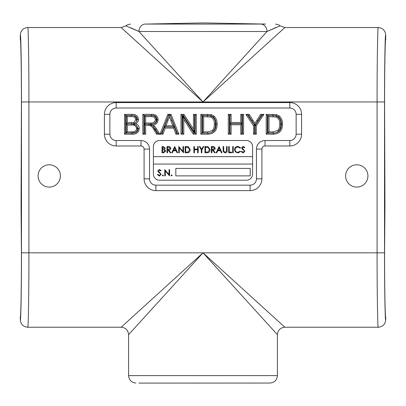 <?xml version="1.0" encoding="UTF-8"?>
<svg xmlns="http://www.w3.org/2000/svg" width="406" height="406" viewBox="0 0 406 406"><rect width="100%" height="100%" fill="white"/><g stroke="black" fill="none" stroke-linecap="round" stroke-linejoin="round"><path stroke-width="0.61" d="M252.603 156.635L252.603 146.713A6.191 6.191 0 0 0 246.412 140.522L159.588 140.522A6.191 6.191 0 0 0 153.397 146.713L153.397 174.017A6.191 6.191 0 0 0 159.588 180.208L246.412 180.208A6.191 6.191 0 0 0 252.603 174.017L252.603 156.635L153.397 156.635M153.397 164.07L252.603 164.07M175.818 168.434L175.818 175.879L250.223 175.879L250.223 168.434L175.818 168.434M162.588 147.2L162.588 149.19L164.663 148.114L163.349 147.2L162.588 147.2M162.035 152.778L162.035 146.561L163.242 146.561L165.217 148.104L164.501 149.423L165.699 151.012L163.714 152.778L162.035 152.778M162.588 149.829L162.588 152.138L163.385 152.138L165.14 151.012L164.12 149.9L162.588 149.829M166.973 152.778L166.973 146.561L169.622 146.647L170.875 148.226C170.687 149.428 169.957 149.992 168.673 149.91L170.956 152.778L170.266 152.778L167.982 149.91L167.531 149.91L167.531 152.778L166.973 152.778M167.531 147.2L167.531 149.271L168.668 149.281L170.317 148.22L168.693 147.2L167.531 147.2M174.697 146.561L177.645 152.778L177.041 152.778L176.123 150.783L173.306 150.783L172.362 152.778L171.753 152.778L174.697 146.561M174.732 147.774L173.606 150.149L175.828 150.149L174.732 147.774M179.32 152.778L178.762 152.778L178.762 146.561L182.984 151.453L182.984 146.561L183.542 146.561L183.542 152.778L179.32 147.896L179.32 152.778M187.059 152.778L185.136 152.778L185.136 146.561L188.359 146.784L190.231 149.748C190.115 151.748 189.059 152.757 187.059 152.778M185.694 152.138L188.181 151.981L189.673 149.748L188.039 147.373L185.694 147.2L185.694 152.138M193.895 152.778L193.895 146.561L194.454 146.561L194.454 149.114L197.641 149.114L197.641 146.561L198.199 146.561L198.199 152.778L197.641 152.778L197.641 149.748L194.454 149.748L194.454 152.778L193.895 152.778M201.305 149.824L199.316 146.561L199.955 146.561L201.584 149.23L203.218 146.561L203.853 146.561L201.863 149.824L201.863 152.778L201.305 152.778L201.305 149.824M206.898 152.778L204.969 152.778L204.969 146.561L208.197 146.784L210.069 149.748C209.953 151.748 208.892 152.757 206.898 152.778M205.527 152.138L208.019 151.981L209.511 149.748L207.872 147.373L205.527 147.2L205.527 152.138M211.343 152.778L211.343 146.561L213.992 146.647L215.246 148.226C215.063 149.428 214.327 149.992 213.043 149.91L215.327 152.778L214.637 152.778L212.353 149.91L211.902 149.91L211.902 152.778L211.343 152.778M211.902 147.2L211.902 149.271L213.038 149.281L214.688 148.22L213.064 147.2L211.902 147.2M219.073 146.561L222.016 152.778L221.412 152.778L220.494 150.783L217.677 150.783L216.733 152.778L216.124 152.778L219.073 146.561M219.103 147.774L217.976 150.149L220.199 150.149L219.103 147.774M223.133 150.316L223.133 146.561L223.691 146.561L223.716 151.113L225.152 152.296L226.497 151.25L226.558 146.561L227.116 146.561L227.116 150.316C227.238 151.819 226.594 152.697 225.188 152.935L223.244 151.626L223.133 150.316M228.71 152.778L228.71 146.561L229.268 146.561L229.268 152.138L231.659 152.138L231.659 152.778L228.71 152.778M232.694 152.778L232.694 146.561L233.252 146.561L233.252 152.778L232.694 152.778M237.87 146.404L240.58 147.703L240.093 148.078L237.835 147.038C236.17 147.155 235.252 148.033 235.084 149.677C235.257 151.331 236.185 152.204 237.87 152.296L240.093 151.26L240.58 151.631L237.875 152.935L235.313 151.849L234.526 149.631C234.719 147.617 235.835 146.541 237.87 146.404M243.108 152.935L241.215 151.575L241.743 151.26L243.108 152.296L244.326 151.245L244.102 150.636L241.961 148.799L241.616 147.855L243.148 146.404L244.803 147.454L244.295 147.835L243.082 147.038L242.174 147.825L244.879 151.255L243.108 152.935M159.355 176.057L157.447 174.687L157.975 174.367L159.355 175.412L160.583 174.352L160.355 173.732L158.198 171.88L157.848 170.926L159.396 169.464L161.065 170.525L160.558 170.911L159.33 170.104L158.411 170.901L161.146 174.357L159.355 176.057M162.349 175.453L162.872 174.93L163.395 175.453L162.872 175.976L162.349 175.453M165.323 175.894L164.765 175.894L164.765 169.622L169.023 174.56L169.023 169.622L169.586 169.622L169.586 175.894L165.323 170.972L165.323 175.894M171.114 175.453L171.636 174.93L172.159 175.453L171.636 175.976L171.114 175.453M138.943 383.097L270.097 383.046L138.943 383.097M385.7 319.791L385.7 316.878C385.147 319.745 384.533 284.515 384.583 252.826L384.944 205.685L384.583 104.012C384.533 72.324 385.147 37.098 385.7 39.961L385.7 34.987C385.121 31.917 384.477 68.781 384.528 101.952L384.528 252.826C384.477 285.997 385.121 322.861 385.7 319.791C385.264 324.308 382.782 326.784 378.26 327.231C377.681 330.555 377.037 289.64 377.088 252.826L203 252.826L128.595 334.671C128.154 330.154 125.672 327.672 121.155 327.231L27.74 327.231C23.228 326.794 20.747 324.318 20.3 319.791L20.3 316.878C20.853 319.745 21.467 284.515 21.416 252.826L21.056 205.685L21.416 104.012C21.467 72.324 20.853 37.098 20.3 39.961L20.3 34.987C20.736 30.47 23.218 27.989 27.74 27.547L121.155 27.547L125.875 25.857L138.964 31.516L203 101.952L121.155 27.547M367.932 175.94A11.16 11.16 0 0 1 356.772 187.1A11.16 11.16 0 0 1 345.613 175.94A11.16 11.16 0 0 1 356.772 164.78A11.16 11.16 0 0 1 367.932 175.94M60.387 175.94A11.16 11.16 0 0 1 49.227 187.1A11.16 11.16 0 0 1 38.068 175.94A11.16 11.16 0 0 1 49.227 164.78A11.16 11.16 0 0 1 60.387 175.94M121.155 327.231L203 252.826L284.845 327.231L203 252.826L277.405 334.671L277.405 375.606L128.595 375.606L128.595 334.671M131.975 134.193L124.525 134.193L124.525 114.35L131.955 114.35C135.741 114.177 137.928 115.893 138.517 119.496C138.38 121.501 137.385 122.922 135.538 123.764C137.903 124.48 139.151 126.063 139.278 128.509C138.695 132.569 136.259 134.462 131.975 134.193L131.965 133.082L125.637 133.082L125.637 115.461L131.955 115.461C135.046 115.238 136.863 116.583 137.406 119.491L136.213 122.033L136.827 119.745C136.03 116.441 134.122 115.035 131.108 115.532L126.21 115.532L126.21 123.855L133.046 123.779L126.21 123.926L126.21 133.016L133.909 132.904C136.254 132.341 137.482 130.864 137.593 128.469L136.411 125.327L138.167 128.504C137.862 131.767 135.792 133.295 131.965 133.082M145.637 134.193L142.841 134.193L142.841 114.35L151.448 114.35C155.447 114.071 157.665 115.852 158.101 119.704C157.822 122.866 156.071 124.642 152.839 125.038L154.381 126.012L156.472 128.717L159.725 134.193L156.518 134.193L154.047 130.006C153.153 127.936 151.763 126.393 149.885 125.383L145.637 125.292L145.637 134.193L144.526 133.082L143.952 133.082L143.952 115.461L151.443 115.461C154.96 115.202 156.807 116.618 156.99 119.709C156.939 121.739 155.929 123.059 153.965 123.657C155.625 122.759 156.437 121.46 156.417 119.76C155.95 116.862 154.331 115.451 151.555 115.532L144.526 115.532L144.526 124.109L151.763 124.089L144.526 124.18L144.526 133.082M183.796 134.193L180.995 134.193L180.995 114.35L183.954 114.35L193.459 129.159L193.459 114.35L196.26 114.35L196.26 134.193L193.302 134.193L183.796 119.389L183.796 134.193L182.685 133.082L182.106 133.082L180.995 134.193M207.943 134.193L200.838 134.193L200.838 114.35L211.13 114.639L214.013 116.055C216.225 118.273 217.261 120.978 217.119 124.165C217.144 130.514 214.089 133.853 207.943 134.193L207.938 133.082L201.949 133.082L201.949 115.461L210.866 115.715L213.302 116.908C215.2 118.765 216.104 121.186 216.007 124.165C216.068 129.945 213.378 132.919 207.938 133.082M116.192 108.021A6.329 6.329 0 0 0 109.864 114.35L109.864 134.193A6.329 6.329 0 0 0 116.192 140.522L140.994 140.522A8.551 8.551 0 0 1 149.545 149.073L149.545 178.838A6.329 6.329 0 0 0 155.879 185.166L250.121 185.166A6.329 6.329 0 0 0 256.455 178.838L256.455 149.073A8.551 8.551 0 0 1 265.006 140.522L289.808 140.522A6.329 6.329 0 0 0 296.136 134.193L296.136 114.35A6.329 6.329 0 0 0 289.808 108.021L116.192 108.021L116.192 102.566L289.808 102.566A11.784 11.784 0 0 1 301.592 114.35L301.592 134.193A11.784 11.784 0 0 1 289.808 145.977L265.006 145.977A3.096 3.096 0 0 0 261.911 149.073L261.911 178.838A11.784 11.784 0 0 1 250.121 190.622L155.879 190.622A11.784 11.784 0 0 1 144.089 178.838L144.089 149.073A3.096 3.096 0 0 0 140.994 145.977L116.192 145.977A11.784 11.784 0 0 1 104.408 134.193L104.408 114.35A11.784 11.784 0 0 1 116.192 102.566M273.319 134.193L266.214 134.193L266.214 114.35L276.501 114.639L279.389 116.055C281.602 118.273 282.637 120.978 282.495 124.165C282.52 130.514 279.46 133.853 273.319 134.193L273.314 133.082L267.321 133.082L267.321 115.461L276.242 115.715L278.678 116.908C280.576 118.765 281.48 121.186 281.383 124.165C281.439 129.945 278.749 132.919 273.314 133.082M256.318 134.193L253.522 134.193L253.522 125.789L245.889 114.35L249.203 114.35L254.922 123.368L260.642 114.35L263.951 114.35L256.318 125.789L256.318 134.193L255.212 133.082L254.633 133.082L253.522 134.193M231.11 134.193L228.309 134.193L228.309 114.35L231.11 114.35L231.11 122.49L240.773 122.49L240.773 114.35L243.575 114.35L243.575 134.193L240.773 134.193L240.773 124.779L231.11 124.779L231.11 134.193L229.999 133.082L229.42 133.082L228.309 134.193M162.938 134.193L159.964 134.193L167.845 114.35L171.002 114.35L178.879 134.193L175.91 134.193L173.651 128.088L165.191 128.088L162.938 134.193L162.161 133.082L161.603 133.082L168.586 115.446L169.327 114.862L169.424 116.644L166.034 125.799L172.809 125.799L169.424 116.644M384.528 252.826L377.088 252.826L377.088 101.952C377.037 65.138 377.681 24.218 378.26 27.547L284.845 27.547L203 101.952L267.036 31.516L138.964 31.516A7.44 6.405 -90 0 1 145.257 24.076L203 22.903L265.615 24.086M27.74 27.547C28.318 24.218 28.963 65.138 28.912 101.952L28.912 252.826C28.963 289.64 28.318 330.555 27.74 327.231M378.26 27.547C382.772 27.978 385.253 30.46 385.7 34.987M284.845 27.547L280.125 25.857L267.036 31.516L276.05 27.461M130.458 27.674L138.639 31.358M280.125 25.857A7.44 7.44 0 0 0 275.537 24.167M267.036 31.516A7.44 6.405 -90 0 0 260.743 24.076L145.257 24.076M130.463 24.167A7.44 7.44 0 0 0 125.875 25.857M267.899 133.016L273.111 133.016C274.994 133.229 276.821 132.645 278.592 131.27C280.257 129.027 280.998 126.647 280.805 124.124C281.175 120.79 279.815 118.085 276.725 116.02L273.04 115.532L267.899 115.532L267.899 133.016L269.011 131.904L273.101 131.904L277.785 130.499C279.201 128.636 279.835 126.51 279.693 124.119C279.952 121.013 278.826 118.659 276.313 117.05L269.011 116.644L269.011 131.904M267.321 133.082L266.214 134.193M281.383 124.165L282.495 124.165M278.678 116.908L279.389 116.055M276.242 115.715L276.501 114.639M267.321 115.461L266.214 114.35M267.899 115.532L269.011 116.644M273.111 133.016L273.101 131.904M278.592 131.27L277.785 130.499M280.805 124.124L279.693 124.119M276.725 116.02L276.313 117.05M273.04 115.532L273.035 116.644M254.633 133.082L254.633 125.449L247.964 115.461L248.589 115.461L254.917 125.444L261.251 115.461L261.875 115.461L255.212 125.449L256.318 125.789M255.212 125.449L255.212 133.082M261.875 115.461L263.951 114.35M261.251 115.461L260.642 114.35M254.917 125.444L254.922 123.368M248.589 115.461L249.203 114.35M247.964 115.461L245.889 114.35M254.633 125.449L253.522 125.789M229.42 133.082L229.42 115.461L229.999 115.461L229.999 123.602L241.885 123.602L241.885 115.461L242.463 115.461L242.463 133.082L241.885 133.082L241.885 123.673L229.999 123.673L231.11 124.779M229.999 123.673L229.999 133.082M241.885 123.673L240.773 124.779M241.885 133.082L240.773 134.193M242.463 133.082L243.575 134.193M242.463 115.461L243.575 114.35M241.885 115.461L240.773 114.35M241.885 123.602L240.773 122.49M229.999 123.602L231.11 122.49M229.999 115.461L231.11 114.35M229.42 115.461L228.309 114.35M202.528 133.016L207.735 133.016C209.618 133.229 211.445 132.645 213.216 131.27C214.881 129.027 215.622 126.647 215.429 124.124C215.804 120.79 214.444 118.085 211.348 116.02L207.664 115.532L202.528 115.532L202.528 133.016L203.634 131.904L207.725 131.904L212.414 130.499C213.825 128.636 214.464 126.51 214.322 124.119C214.576 121.013 213.449 118.659 210.937 117.05L203.634 116.644L203.634 131.904M201.949 133.082L200.838 134.193M216.007 124.165L217.119 124.165M213.302 116.908L214.013 116.055M210.866 115.715L211.13 114.639M201.949 115.461L200.838 114.35M202.528 115.532L203.634 116.644M207.735 133.016L207.725 131.904M213.216 131.27L212.414 130.499M215.429 124.124L214.322 124.119M211.348 116.02L210.937 117.05M207.664 115.532L207.659 116.644M182.106 133.082L182.106 115.461L183.345 115.461L194.57 132.94L194.57 115.461L195.149 115.461L195.149 133.082L193.911 133.082L182.685 115.603L183.796 119.389M182.685 115.603L182.685 133.082M193.911 133.082L193.302 134.193M195.149 133.082L196.26 134.193M195.149 115.461L196.26 114.35M194.57 115.461L193.459 114.35M194.57 132.94L193.459 129.159M183.345 115.461L183.954 114.35M182.106 115.461L180.995 114.35M168.515 115.674L167.049 119.861L168.069 120.308M167.049 119.861L164.44 126.911L174.402 126.911L170.246 115.461L177.244 133.082L176.681 133.082L174.423 126.976L164.42 126.976L162.161 133.082M161.603 133.082L159.964 134.193M164.42 126.976L165.191 128.088M174.423 126.976L173.651 128.088M176.681 133.082L175.91 134.193M177.244 133.082L178.879 134.193M170.246 115.461L171.002 114.35M168.586 115.446L167.845 114.35M170.18 115.461L169.327 114.862M164.44 126.911L166.034 125.799M174.402 126.911L172.809 125.799M153.016 126.388L155.518 129.286L157.777 133.082L157.152 133.082L153.016 126.388L150.235 124.637L152.839 125.038M143.952 133.082L142.841 134.193M144.526 124.18L145.637 125.292M150.149 124.302L149.885 125.383M150.261 124.337L150.235 124.637M157.152 133.082L156.518 134.193M157.777 133.082L159.725 134.193M153.63 126.834L154.381 126.012M156.99 119.709L158.101 119.704M151.763 124.089L153.965 123.657M143.952 115.461L142.841 114.35M145.637 116.644L145.637 123.003L150.951 123.003C153.493 123.226 154.945 122.15 155.305 119.76C155.046 117.608 153.798 116.568 151.55 116.644L145.637 116.644L144.526 115.532M144.526 124.109L145.637 123.003M150.961 124.109L150.951 123.003M156.417 119.76L155.305 119.76M125.637 133.082L124.525 134.193M138.167 128.504L139.278 128.509M136.411 125.327L132.721 123.997L135.538 123.764M133.046 123.779L134.097 123.424L133.797 122.51L135.716 119.74C135.32 117.288 133.782 116.253 131.102 116.644L127.322 116.644L127.322 122.744L133.797 122.51M137.406 119.491L138.517 119.496M136.213 122.033L134.097 123.424M125.637 115.461L124.525 114.35M126.21 115.532L127.322 116.644M126.21 123.855L127.322 122.744M136.827 119.745L135.716 119.74M127.322 125.038L127.322 131.904L133.716 131.808C135.508 131.427 136.426 130.316 136.482 128.469C136.076 125.885 134.482 124.743 131.696 125.038L127.322 125.038L126.21 123.926M126.21 133.016L127.322 131.904M132.021 133.016L132.016 131.904M133.909 132.904L133.716 131.808M137.593 128.469L136.482 128.469M384.528 101.952L21.472 101.952C21.523 68.781 20.879 31.917 20.3 34.987M203 252.826L21.472 252.826L21.472 101.952M20.3 319.791C20.879 322.861 21.523 285.997 21.472 252.826M272.994 115.461L272.999 114.35M257.881 120.785L256.942 120.191M252.111 121.013L253.05 120.42M207.618 115.461L207.623 114.35M171.921 120.201L170.88 120.582M148.5 124.18L148.505 125.292M155.001 129.433L154.047 130.006M155.518 129.286L156.472 128.717M151.443 115.461L151.448 114.35M151.555 115.532L151.55 116.644M131.955 115.461L131.955 114.35M131.417 123.855L131.412 122.744M131.108 115.532L131.102 116.644M131.701 123.926L131.696 125.038M104.408 134.193L109.864 134.193M116.192 140.522L116.192 145.977M140.994 140.522L140.994 145.977M104.408 114.35L109.864 114.35M149.545 149.073L144.089 149.073M149.545 178.838L144.089 178.838M289.808 102.566L289.808 108.021M155.879 185.166L155.879 190.622M301.592 114.35L296.136 114.35M250.121 185.166L250.121 190.622M301.592 134.193L296.136 134.193M256.455 178.838L261.911 178.838M289.808 145.977L289.808 140.522M256.455 149.073L261.911 149.073M265.006 145.977L265.006 140.522M277.405 375.606C276.983 380.062 274.547 382.543 270.097 383.046M277.405 334.671C277.846 330.154 280.328 327.672 284.845 327.231L378.26 327.231M128.595 375.606C129.017 380.062 131.453 382.543 135.903 383.046"/></g></svg>

